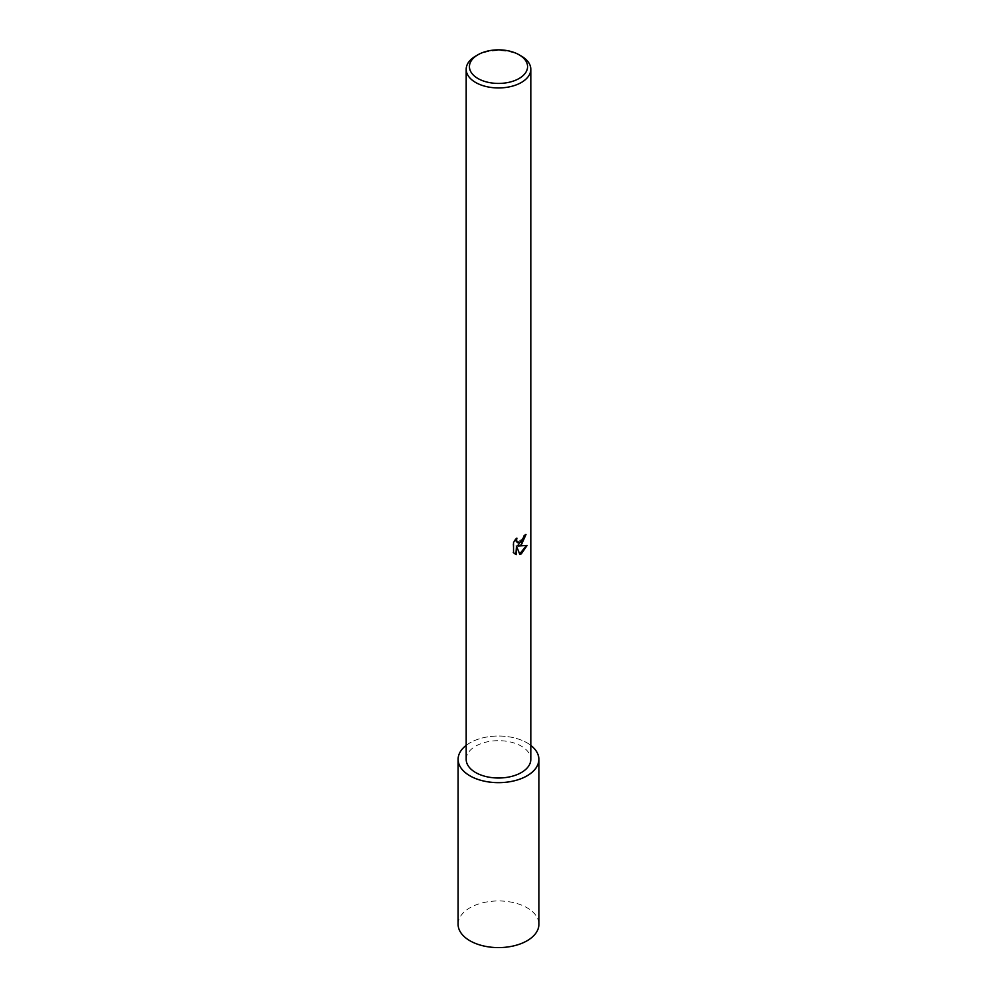<?xml version="1.0" encoding="UTF-8"?>
<svg xmlns="http://www.w3.org/2000/svg" width="997" height="997" viewBox="0 0 997 997"><rect width="100%" height="100%" fill="white"/><g stroke="black" fill="none" stroke-linecap="round" stroke-linejoin="round"><path stroke-width="0.75" stroke-dasharray="4.99 3.74" d="M466.185 759.34A32.315 18.656 180 0 1 475.644 746.155A32.315 18.656 180 0 1 510.863 742.104A32.315 18.656 180 0 1 530.815 759.34M525.382 535.077L525.407 534.18A31.505 18.195 180 0 1 523.45 535.825L523.113 537.981L517.455 542.53M526.354 545.621L517.68 545.671M515.898 545.758L519.836 554.457M515.947 539.19L516.346 537.844L512.932 542.044L513.53 552.799M512.932 552.45L514.639 553.721M475.644 56.094A32.315 18.656 180 0 1 521.356 56.094M466.185 745.357A40.403 23.33 180 0 1 469.936 742.852A40.403 23.33 180 0 1 530.815 745.357A40.354 23.305 180 0 0 469.961 742.865A40.354 23.305 180 0 0 466.185 745.395M458.097 924.269A40.403 23.33 180 0 1 469.936 907.781A40.403 23.33 180 0 1 513.966 902.721A40.403 23.33 180 0 1 538.903 924.269"/><path stroke-width="1.5" d="M521.356 544.836L518.253 546.007L527.114 545.434L521.356 553.821L519.836 554.457L516.483 546.094L516.483 554.531L513.53 552.799L513.53 542.393L516.932 538.181L516.471 540.249L517.73 542.717L521.356 542.044L524.036 536.149A32.315 18.656 0 0 0 525.992 534.517L521.356 544.836M519.063 54.773L521.356 56.094A32.315 18.656 180 0 1 530.815 69.279A32.315 18.656 180 0 1 521.356 82.477A32.315 18.656 180 0 1 486.137 86.527A32.315 18.656 180 0 1 466.185 69.279A32.315 18.656 180 0 1 475.644 56.094L477.937 54.773A29.087 16.799 180 0 1 519.063 54.773A29.087 16.799 180 0 1 519.063 78.514A29.087 16.799 180 0 1 477.937 78.514A29.087 16.799 180 0 1 477.937 54.773L475.644 56.094M530.815 69.279L530.815 759.34A32.315 18.656 180 0 1 521.356 772.538A32.315 18.656 180 0 1 486.137 776.588A32.315 18.656 180 0 1 466.185 759.34L466.185 69.279M525.382 535.077L517.68 545.671L518.253 546.007M519.661 553.996L526.354 545.621M514.639 553.721L515.898 554.195L516.483 546.094M517.455 542.53L516.222 541.396L515.947 539.19M527.064 775.84A40.403 23.33 180 0 1 483.034 780.888A40.403 23.33 180 0 1 458.097 759.34A40.403 23.33 180 0 1 466.185 745.357A40.354 23.305 180 0 0 472.08 776.962A40.354 23.305 180 0 0 527.039 775.816A40.354 23.305 180 0 0 530.815 745.395A40.403 23.33 180 0 1 538.903 759.34A40.403 23.33 180 0 1 527.064 775.84M538.903 759.34L538.903 924.269A40.403 23.33 180 0 1 527.064 940.769A40.403 23.33 180 0 1 483.034 945.817A40.403 23.33 180 0 1 458.097 924.269L458.097 759.34"/></g></svg>
